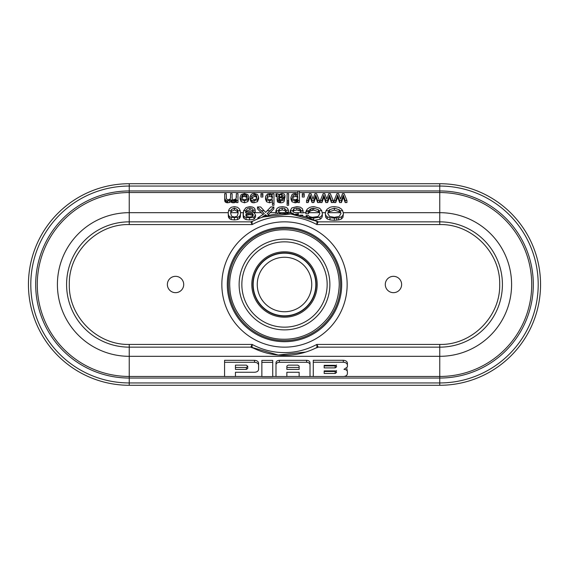 <?xml version="1.0" encoding="UTF-8"?>
<svg xmlns="http://www.w3.org/2000/svg" width="569" height="569" viewBox="0 0 569 569"><rect width="100%" height="100%" fill="white"/><g stroke="black" fill="none" stroke-linecap="round" stroke-linejoin="round"><path stroke-width="0.85" d="M252.899 284.5A31.601 31.601 0 0 1 284.5 252.899A31.601 31.601 0 0 1 316.101 284.5A31.601 31.601 0 0 1 284.5 316.101A31.601 31.601 0 0 1 252.899 284.5M251.811 284.5A32.689 32.689 0 0 1 300.845 256.192A32.689 32.689 0 0 1 300.845 312.808A32.689 32.689 0 0 1 251.811 284.5M292.637 198.282L293.177 197.201L295.211 196.39L296.975 196.902L297.815 197.976M316.698 221.419L315.88 221.014A2.724 2.489 116.3 0 0 317.089 221.241L318.192 221.846L439.766 221.846A62.654 62.654 0 0 1 502.413 284.5A62.654 62.654 0 0 1 439.766 347.154L318.192 347.154L316.848 344.43L439.766 344.43C471.786 345.255 500.521 316.52 499.689 284.5C500.521 252.48 471.786 223.745 439.766 224.57L316.848 224.57A68.095 68.095 0 0 0 252.152 224.57L129.234 224.57C97.214 223.745 68.479 252.48 69.311 284.5C68.479 316.52 97.214 345.255 129.234 344.43L252.152 344.43A68.095 68.095 0 0 0 316.848 344.43L316.947 347.453L315.923 347.972M175.544 292.672A8.172 8.172 0 0 0 182.621 280.417A8.172 8.172 0 0 0 168.467 280.417A8.172 8.172 0 0 0 175.544 292.672M393.456 276.328A8.172 8.172 0 0 1 400.533 288.583A8.172 8.172 0 0 1 386.379 288.583A8.172 8.172 0 0 1 393.456 276.328M281.292 196.774L278.575 197.223L278.575 196.077L279.507 194.911L281.598 194.434L283.383 195.644L282.615 196.525L281.292 196.774M283.028 198.51L282.565 199.399L280.809 199.861L278.547 198.723L278.796 198.076L283.618 197.315L284.5 196.703L284.969 195.48L284.13 194.036L281.975 193.467L278.526 194.683L278.177 193.929L275.958 193.723L275.958 194.612L277.025 194.961L277.459 199.961L280.524 200.829C282.836 200.871 284.13 200.103 284.408 198.531L283.028 198.51M278.575 197.223L278.575 196.077M277.025 198.915L277.459 201.924L280.524 202.784C282.836 202.827 284.13 202.066 284.408 200.494L284.408 198.531M278.796 199.349L278.796 198.076M279.393 199.683L279.393 197.898M279.976 199.804L282.053 199.619L282.053 197.663M283.618 198.517L283.618 197.315M284.408 198.752L284.5 196.703M284.5 198.659L284.884 196.056M284.884 198.012L284.969 195.48M276.491 194.555L276.491 196.518L275.958 196.568L275.958 194.612M276.491 196.518L277.025 196.917M277.459 201.924L277.459 199.961M278.483 202.5L278.483 200.544M279.635 202.749L279.635 200.793M287.096 203.282L287.096 205.245L288.647 205.245L288.647 201.945L287.096 201.945L287.096 203.282L288.647 203.282M297.651 197.628L297.651 195.672L297.487 198.794L295.254 199.861L292.921 198.88L292.537 197.187L293.177 195.238L295.211 194.434L297.651 195.672M299.429 191.006L297.872 191.006L297.872 194.356L295.254 193.467L293.177 193.851L291.876 194.797L290.979 197.351L292.011 199.826L294.998 200.829L297.9 199.598L297.9 200.58L299.429 200.58L299.429 191.006M288.647 193.709L287.096 193.709L287.096 200.58L288.647 200.58L288.647 193.709M296.975 196.902L296.975 194.939M295.211 196.39L295.211 194.434M292.011 199.826L292.011 201.789L290.979 199.314L290.979 197.351M292.011 201.789L294.998 202.784L294.998 200.829M294.998 202.784L296.1 202.656L296.1 200.701M296.1 202.656L296.933 202.344L296.933 200.388M296.933 202.344L297.48 201.945L297.48 199.989M297.48 201.945L297.864 199.598M336.514 371.834L336.514 372.503L336.514 371.834L335.148 370.888L324.181 370.888L324.181 373.456L335.148 373.456L336.514 372.503M336.514 370.54L335.148 371.5L335.148 373.456M335.148 371.5L324.181 371.5L324.181 370.888M336.514 366.265L336.514 366.934L336.514 366.265L335.148 365.326L324.181 365.326L324.181 367.894L335.148 367.894L336.514 366.934M336.514 364.971L335.148 365.938L335.148 367.894M344.167 193.709L342.481 193.709L340.596 199.107L338.598 193.709L336.905 193.709L334.095 200.58L335.724 200.58L337.687 195.174L339.608 200.58L341.421 200.58L343.299 195.174L345.184 200.58L346.955 200.58L344.167 193.709M335.148 365.938L324.181 365.938L324.181 365.326M343.989 369.381C346.073 369.53 347.211 370.327 347.41 371.777L347.41 373.684C347.175 375.412 345.81 376.365 343.313 376.529L313.284 376.529L313.284 362.24L343.313 362.24C345.803 362.417 347.168 363.371 347.41 365.106L347.41 367.005L343.989 369.366M346.848 368.506L347.41 371.777M343.313 362.24L343.313 360.284C345.803 360.454 347.168 361.415 347.41 363.143L347.41 365.106M343.313 360.284L313.284 360.284L313.284 362.24M288.213 365.142L286.861 366.08L286.861 369.402L299.152 369.402L299.152 366.08L297.793 365.142L288.213 365.142M299.152 366.08L299.152 367.446L286.861 367.446L286.861 366.08M286.861 376.529L275.993 376.529L275.993 364.672C276.193 363.228 277.331 362.432 279.407 362.282L306.606 362.282C308.675 362.432 309.813 363.228 310.013 364.672L310.013 376.529L299.152 376.529L299.152 372.261L286.861 372.261L286.861 376.529M286.861 374.573L286.861 372.261M272.729 376.6L261.861 376.6L261.861 362.353L272.729 362.353L272.729 376.6M306.606 362.282L306.606 360.326L279.407 360.326C277.331 360.476 276.193 361.265 275.993 362.709L275.993 364.672M299.152 372.261L299.152 374.573M306.606 360.326C308.675 360.476 309.813 361.265 310.013 362.709L310.013 364.672M279.407 360.326L279.407 362.282M261.861 362.353L261.861 360.397L272.729 360.397L272.729 362.353M235.438 365.142L235.438 367.446L246.37 367.446L247.728 366.507L246.37 365.142L235.438 365.142L235.438 369.402L246.37 369.402L246.37 367.446M235.438 372.261L235.438 376.529L224.57 376.529L224.57 360.326L254.507 360.326C256.996 360.497 258.354 361.45 258.596 363.178L258.596 369.402C258.369 371.137 257.003 372.09 254.507 372.261L235.438 372.261L235.438 374.573M246.37 369.402L247.728 368.463L247.728 366.095M224.57 362.282L254.507 362.282L254.507 360.326M254.507 362.282C256.996 362.46 258.354 363.413 258.596 365.142M439.766 224.57L439.766 183.716A100.784 100.784 0 0 1 540.55 284.5A100.784 100.784 0 0 1 439.766 385.284L129.234 385.284A100.784 100.784 0 0 1 28.45 284.5A100.784 100.784 0 0 1 129.234 183.716L439.766 183.716L129.234 183.716L129.234 221.846L250.808 221.846L253.568 220.786M228.219 212.678L129.234 212.678A71.822 71.822 0 0 0 57.412 284.5A71.822 71.822 0 0 0 129.234 356.322L129.234 385.284L439.766 385.284L439.766 344.43M342.659 210.715L343.413 213.46L342.943 215.324L341.478 216.832L338.676 217.785L334.359 218.083L329.992 217.785L327.232 216.839L325.724 215.324L325.326 213.467L326.03 210.715L328.64 210.715L327.758 213.467L329.515 216.426L334.366 217.337L339.209 216.426L340.973 213.46L340.098 210.715L342.659 210.715L341.478 209.079L338.676 207.322L334.359 206.611L331.962 206.817L329.992 207.322L327.232 209.079L326.03 210.715M228.205 213.162L228.532 210.715L230.957 210.715L231.526 209.428L234.392 207.977L237.216 209.428L237.806 210.715L240.21 210.715L240.573 213.162L240.324 214.961L239.421 216.476L237.529 217.443L231.213 217.443L229.335 216.476L228.418 214.961L228.205 213.162L228.418 216.974L228.418 214.961M231.526 211.383L234.392 209.933L237.216 211.383L237.806 212.678L230.957 212.678L231.526 209.428M328.64 210.715L329.515 209.719L334.366 208.147L339.209 209.719L340.098 210.715M308.348 211.853L305.902 211.853L306.257 210.715L308.789 210.715L308.348 213.816L309.266 211.953L310.681 210.807L313.683 210.103L318.491 211.753L319.145 212.678L308.789 212.678M230.957 210.715L230.644 213.162L231.526 216.184L234.392 217.052L237.216 216.184L238.141 213.162L237.806 210.715M253.568 348.214L250.808 347.154A2.724 2.724 0 0 1 252.053 347.453L252.302 347.581M343.335 212.678L439.766 212.678A71.822 71.822 0 0 1 511.588 284.5A71.822 71.822 0 0 1 439.766 356.322L129.234 356.322L129.234 347.154L250.808 347.154A2.724 2.724 0 0 1 252.053 347.453L278.213 355.042L305.795 352.047M343.413 213.46L342.943 217.344L342.943 215.324M321.734 210.715L322.296 213.524C322.36 215.125 321.585 216.327 319.984 217.123L313.675 218.083L308.22 217.45L306.086 215.58L308.526 215.58L309.358 216.554L312.246 217.301L318.043 216.561L319.856 213.581L319.145 210.715L321.734 210.715L319.7 208.254L313.981 206.611L312.253 206.739L309.799 207.358L307.395 208.958L306.257 210.715M306.086 217.045L306.086 215.58M325.326 213.467L325.724 217.344L325.724 215.324M329.515 211.682L334.366 210.103L339.209 211.682L340.098 212.678L328.64 212.678L329.515 211.682L329.515 209.719M327.232 216.839L327.232 218.93L329.992 219.954L334.359 220.295L339.373 219.79L341.478 218.923L342.943 217.344M237.97 200.58L237.97 193.709L236.384 193.709L236.092 198.709L233.703 199.861L232.422 199.442L232.109 198.553L232.109 193.709L230.552 193.709L230.552 197.984L229.869 199.285L228.162 199.861L226.362 198.908L226.277 193.709L224.691 193.709L224.691 198.496L225.801 200.402L227.749 200.829L230.765 199.776L233.382 200.829L236.405 199.598L236.405 200.58L237.97 200.58L237.97 202.543L236.405 202.543L236.405 200.58M325.724 217.344L327.232 218.93M236.384 195.672L236.384 197.528M232.109 198.553L232.109 195.672M230.552 195.672L230.552 197.984M226.277 198.232L226.277 195.672M224.99 199.705L224.99 201.661L224.691 200.459L224.691 198.496M224.99 201.661L225.801 202.365L225.801 200.402M225.801 202.365L226.811 202.706L226.811 200.743M226.811 202.706L227.749 202.784L227.749 200.829M227.749 202.784L229.499 202.493L229.499 200.53M229.499 202.493L230.765 201.739L230.765 199.776M230.765 201.739L231.007 200.096M231.007 202.059L231.498 202.4L231.498 200.437M231.498 202.4L232.252 202.685L232.252 200.722M232.252 202.685L233.382 202.784L233.382 200.829M233.382 202.784L234.52 202.656L234.52 200.701M234.52 202.656L235.381 202.329L235.381 200.373M235.381 202.329L235.971 201.931L235.971 199.975M235.971 201.931L236.37 199.598M247.209 196.333L246.797 198.873L244.499 199.861L242.181 198.873L241.647 197.151L242.181 195.444L244.499 194.434L246.797 195.444L247.209 197.969M240.097 197.151L240.097 199.107L241.142 201.632L244.499 202.784L247.835 201.625L248.895 199.107L248.895 197.151L247.835 194.641L244.499 193.467L241.142 194.641L240.097 197.151L241.142 199.669L244.499 200.829L247.835 199.669L248.895 197.151M241.747 198.297L243.041 196.703L244.499 196.39L246.797 197.4L246.797 195.444M246.797 197.4L247.209 198.297M247.835 201.625L247.835 199.669M244.499 202.784L244.499 200.829M241.142 201.632L241.142 199.669M251.263 200.032L251.263 201.988L250.353 200.295L250.353 198.332L251.263 200.032L252.323 200.615L253.98 200.829L257.487 199.712L258.611 196.952L257.444 194.463L254.286 193.467L252.48 193.744L251.313 194.399L250.353 196.127L251.918 196.127L254.236 194.434L255.588 194.69L256.768 196.234L256.292 199.001L254.215 199.861L251.918 198.332L250.353 198.332M251.263 201.988L252.323 202.578L252.323 200.615M252.323 202.578L253.98 202.784L253.98 200.829M253.98 202.784L257.487 201.668L257.487 199.712M257.487 201.668L258.611 198.915L258.611 196.952M251.918 196.127L251.918 198.083L250.353 198.083L250.353 196.127M251.918 198.083L254.236 196.39L254.236 194.434M254.236 196.39L255.588 196.654L255.588 194.69M255.588 196.654L256.384 197.308L256.384 195.345M256.384 197.308L256.768 198.19M256.768 198.033L256.768 196.234M267.096 197.251L267.736 195.238L269.77 194.434L271.527 194.939L272.494 196.831L272.039 198.794L269.813 199.861L267.473 198.901L267.096 197.187M267.188 198.297L267.736 195.238M267.736 197.201L269.77 196.39L269.77 194.434M273.988 193.709L272.515 193.659L272.515 194.491L270.851 193.595L267.729 193.851L265.73 196.063L265.538 197.351L266.584 199.826L269.592 200.829L272.423 199.833L272.423 203.282L273.988 203.282L273.988 193.709M279.244 197.016L282.594 196.533M272.423 203.282L272.423 205.245L273.988 205.245L273.988 203.282M266.584 199.826L266.584 201.789L265.538 199.314L265.538 197.351M266.584 201.789L269.592 202.784L269.592 200.829M269.592 202.784L272.387 201.789L272.387 199.833M279.507 196.867L279.507 194.911M281.598 196.39L281.598 194.434M284.5 341.706A57.206 57.206 0 0 1 234.961 255.901A57.206 57.206 0 0 1 334.039 255.901A57.206 57.206 0 0 1 284.5 341.706M347.154 284.5A62.654 62.654 0 0 0 284.5 221.846A62.654 62.654 0 0 0 221.846 284.5A62.654 62.654 0 0 0 284.5 347.154A62.654 62.654 0 0 0 347.154 284.5M308.789 210.715L310.681 208.851L313.683 208.147L318.491 209.79L319.145 210.715M314.849 220.267L319.984 219.236C321.585 218.382 322.353 217.145 322.296 215.502L322.296 213.524M339.209 211.682L339.209 209.719M334.366 210.103L334.366 208.147M338.676 217.785L338.676 219.954M341.478 216.832L341.478 218.923M336.72 218.012L336.72 220.21M334.359 218.083L334.359 220.295M329.992 217.785L329.992 219.954M246.171 213.972L246.171 215.957L247.145 215.153L249.435 214.662L251.939 215.103L252.885 215.879L252.885 213.894L251.939 213.133L249.435 212.699L247.145 213.176L246.171 213.972L245.794 215.189L246.662 216.554L249.62 217.052L252.266 216.569L253.29 215.068L252.885 213.894M237.216 211.383L237.216 209.428M234.392 209.933L234.392 207.977M240.21 210.715L239.421 208.958L237.529 207.301L234.4 206.611L231.213 207.301L229.335 208.958L228.532 210.715M234.4 217.771L234.4 219.94L237.529 219.577L239.421 218.546L240.324 216.974L240.573 213.162M255.524 215.025L255.524 217.038L253.994 219.179L253.994 217.073L249.578 217.771L246.057 217.45L244.108 216.533L243.276 215.189L243.646 210.715L245.972 210.715L245.467 212.778L247.209 211.803L249.777 211.44L253.916 212.507L255.524 215.025L253.994 217.073M228.418 216.974L229.335 218.546L229.335 216.476M229.335 218.546L231.213 219.577L231.213 217.443M231.213 219.577L234.4 219.94M237.529 219.577L237.529 217.443M239.421 218.546L239.421 216.476M240.324 216.974L240.324 214.961M243.105 213.724L243.276 217.202L244.108 218.603L246.057 219.591L249.578 219.94L253.994 219.179M269.279 215.331L267.188 213.61L273.86 206.952L270.816 206.952L265.645 212.386L260.63 206.952L257.515 206.952L257.515 208.915L263.12 214.549M268.312 214.57L273.86 208.915L273.86 206.952M292.964 211.597L293.881 210.658L296.897 209.933L300.226 210.95L300.98 212.87L303.17 212.87L302.48 208.802L300.389 207.187L296.954 206.611L291.819 207.927L290.261 210.715L292.743 210.715L293.881 208.695L296.897 207.977L300.226 208.994L300.958 210.715L303.149 210.715M305.902 211.853L305.902 213.816L308.348 213.816M317.089 221.241L315.432 220.786M253.276 212.145L255.232 212.145L254.962 209.1L254.108 207.92L252.401 207.009L249.777 206.611L246.043 207.6L243.646 210.715M245.972 212.678C246.405 211.071 247.714 210.16 249.898 209.933C251.861 210.018 252.913 210.758 253.041 212.145M278.355 212.678L279.343 210.85L282.174 209.933L284.777 210.487L286.043 212.187L288.405 212.187L288.405 210.231L287.601 208.46L286.171 207.336L282.523 206.611L279.038 207.144L277.046 208.382L275.929 210.715L278.355 210.715L279.343 208.887L282.174 207.977L284.777 208.524L286.043 210.231L288.405 210.231M260.943 195.046L260.943 197.009L262.857 197.009L262.857 193.709L260.943 193.709L260.943 195.046L262.857 195.046M297.9 200.58L297.9 202.543L299.429 202.543L299.429 200.58M297.872 192.969L297.872 194.356M334.095 200.58L334.095 202.543L335.724 202.543L337.687 197.13L339.608 202.543L341.421 202.543L343.299 197.13L345.184 202.543L346.955 202.543L346.955 200.58M320.311 200.58L320.311 202.543L321.94 202.543L323.939 197.13L325.824 202.543L327.644 202.543L329.551 197.13L331.4 202.543L333.178 202.543L333.178 200.58L330.383 193.709L328.697 193.709L326.812 199.107L324.814 193.709L323.121 193.709L320.311 200.58L321.94 200.58L323.903 195.174L325.824 200.58L327.644 200.58L329.515 195.174L331.4 200.58L333.178 200.58M306.527 200.58L306.527 202.543L308.156 202.543L310.155 197.13L312.047 202.543L313.86 202.543L315.767 197.13L317.623 202.543L319.394 202.543L319.394 200.58L316.599 193.709L314.92 193.709L313.028 199.107L311.03 193.709L309.344 193.709L306.527 200.58L308.156 200.58L310.119 195.174L312.047 200.58L313.86 200.58L315.731 195.174L317.623 200.58L319.394 200.58M302.288 195.046L302.288 197.009L304.202 197.009L304.202 193.709L302.288 193.709L302.288 195.046L304.202 195.046M300.98 212.87L300.958 210.715M300.98 210.914L303.17 210.914M292.743 210.715L293.163 211.874L294.322 212.557L298.248 212.863L298.248 214.051L295.709 214.115L295.709 214.57M300.261 215.779L300.439 215.146L302.672 215.146L302.672 216.049M293.462 213.631L291.136 212.756L290.261 210.715M278.355 210.715L279.5 213.133L280.986 213.652M283.412 213.688L285.766 212.657L287.729 212.721L287.494 213.738M277.764 214.001L275.929 210.715M257.515 206.952L264.265 213.603L257.807 217.934L260.325 217.934M245.972 210.715C246.405 209.115 247.714 208.197 249.898 207.977C251.861 208.062 252.913 208.795 253.041 210.189L255.232 210.189M261.761 217.429L265.545 214.741L266.982 215.879M249.578 217.771L249.578 219.94M246.057 217.45L246.057 219.591M244.108 216.533L244.108 218.603M243.276 215.189L243.276 217.202M249.898 209.933L249.898 207.977M253.041 212.038L253.041 210.189M257.807 218.901L257.807 217.934M265.545 216.263L265.545 214.741M275.894 211.199L275.894 213.162M287.729 213.752L287.729 212.721M279.343 210.85L279.343 208.887M282.174 209.933L282.174 207.977M284.777 210.487L284.777 208.524M286.043 212.187L286.043 210.231M297.032 214.022L297.032 214.798M298.248 214.051L298.248 215.025M291.136 212.756L291.136 213.987M290.254 210.822L290.254 212.785M293.881 210.658L293.881 208.695M296.897 209.933L296.897 207.977M299.002 210.238L299.002 208.275M300.226 210.95L300.226 208.994M300.766 211.91L300.766 209.947M319.984 217.123L319.984 219.236M313.675 218.083L313.675 219.968M309.266 211.953L309.266 209.989M310.681 210.807L310.681 208.851M312.246 210.26L312.246 208.304M313.683 210.103L313.683 208.147M318.491 211.753L318.491 209.79M269.77 196.39L271.527 196.902L272.373 197.976M244.499 196.39L244.499 194.434M243.041 196.703L243.041 194.747M242.181 197.4L242.181 195.444M241.747 197.969L241.747 196.333M272.21 197.628L272.21 195.672M271.527 196.902L271.527 194.939M287.096 201.945L287.096 200.58M288.647 201.945L288.647 200.58M293.177 197.201L293.177 195.238M308.156 202.543L308.156 200.58M310.119 197.13L310.119 195.174M310.155 197.13L310.155 195.174M312.047 202.543L312.047 200.58M313.86 202.543L313.86 200.58M315.731 197.13L315.731 195.174M315.767 197.13L315.767 195.174M317.623 202.543L317.623 200.58M321.94 202.543L321.94 200.58M323.903 197.13L323.903 195.174M323.939 197.13L323.939 195.174M325.824 202.543L325.824 200.58M327.644 202.543L327.644 200.58M329.515 197.13L329.515 195.174M329.551 197.13L329.551 195.174M331.4 202.543L331.4 200.58M335.724 202.543L335.724 200.58M337.687 197.13L337.687 195.174M337.723 197.13L337.723 195.174M339.608 202.543L339.608 200.58M341.421 202.543L341.421 200.58M343.299 197.13L343.299 195.174M343.335 197.13L343.335 195.174M345.184 202.543L345.184 200.58M129.234 344.43L129.234 347.154A62.654 62.654 0 0 1 66.587 284.5A62.654 62.654 0 0 1 129.234 221.846L129.234 224.57M250.808 221.846L252.152 224.57L252.053 221.547A2.724 2.724 0 0 1 250.808 221.846A2.724 2.724 0 0 0 252.053 221.547L253.12 221.014A2.724 2.489 63.7 0 1 251.911 221.241M318.192 221.846L316.848 224.57L316.947 221.547A70.819 70.819 0 0 0 252.053 221.547A70.819 70.819 0 0 1 316.947 221.547A2.724 2.724 0 0 0 318.192 221.846M250.808 347.154L252.152 344.43L252.053 347.453A70.819 70.819 0 0 0 316.947 347.453A2.724 2.724 0 0 1 318.192 347.154L315.432 348.214M315.823 284.5A31.323 31.323 0 0 1 268.838 311.627A31.323 31.323 0 0 1 268.838 257.373A31.323 31.323 0 0 1 315.823 284.5M311.741 284.5A27.241 27.241 0 0 1 270.88 308.092A27.241 27.241 0 0 1 270.88 260.908A27.241 27.241 0 0 1 311.741 284.5M239.122 284.5A45.378 45.378 0 0 1 284.5 239.122A45.378 45.378 0 0 1 329.878 284.5A45.378 45.378 0 0 1 284.5 329.878A45.378 45.378 0 0 1 239.122 284.5M241.846 284.5A42.654 42.654 0 0 1 305.83 247.558A42.654 42.654 0 0 1 305.83 321.442A42.654 42.654 0 0 1 241.846 284.5M315.923 221.028L290.787 213.958L263.205 216.953M317.089 347.759A2.724 2.489 63.7 0 0 315.88 347.986M251.911 347.759A2.724 2.489 116.3 0 1 253.12 347.986L253.077 347.972M248.333 212.813L248.333 214.783M249.435 212.699L249.435 214.662M247.145 213.176L247.145 215.153M251.939 213.133L251.939 215.103M250.673 212.792L250.673 214.762M280.524 202.784L280.524 200.829M439.766 186.056A98.444 98.444 0 0 1 538.203 284.5A98.444 98.444 0 0 1 439.766 382.944L129.234 382.944A98.444 98.444 0 0 1 30.797 284.5A98.444 98.444 0 0 1 129.234 186.056L439.766 186.056M297.872 192.535L129.234 192.535A91.965 91.965 0 0 0 37.277 284.5A91.965 91.965 0 0 0 129.234 376.465L224.57 376.465M235.438 376.465L261.861 376.465M272.729 376.465L275.993 376.465M286.861 376.465L299.152 376.465M310.013 376.465L313.284 376.465M344.231 376.465L439.766 376.465A91.965 91.965 0 0 0 531.723 284.5A91.965 91.965 0 0 0 439.766 192.535L299.429 192.535M129.234 378.044L439.766 378.044A93.544 93.544 0 0 0 533.309 284.5A93.544 93.544 0 0 0 439.766 190.956L129.234 190.956A93.544 93.544 0 0 0 35.691 284.5A93.544 93.544 0 0 0 129.234 378.044M252.053 347.453A70.819 70.819 0 0 0 316.947 347.453M245.915 196.703L245.915 194.747M228.389 284.5A56.111 56.111 0 0 1 312.559 235.907A56.111 56.111 0 0 1 312.559 333.093A56.111 56.111 0 0 1 228.389 284.5M243.191 212.678L240.559 212.678M261.199 212.678L254.165 212.678M275.894 212.678L270.225 212.678M290.254 212.678L286.243 212.678M285.745 212.678L278.924 212.678M300.958 212.678L294.77 212.678M305.902 212.678L303.17 212.678M325.39 212.678L322.239 212.678M267.288 210.715L270.225 210.715M261.199 210.715L264.059 210.715M339.252 284.5C339.117 271.406 334.928 259.777 326.684 249.599C312.338 231.611 285.538 224.719 264.343 233.596C242.821 241.633 228.005 264.998 229.855 287.935C230.971 315.311 255.389 338.975 282.779 339.224C293.362 339.494 303.227 336.962 312.374 331.627C329.636 320.653 338.598 304.948 339.252 284.5"/></g></svg>
